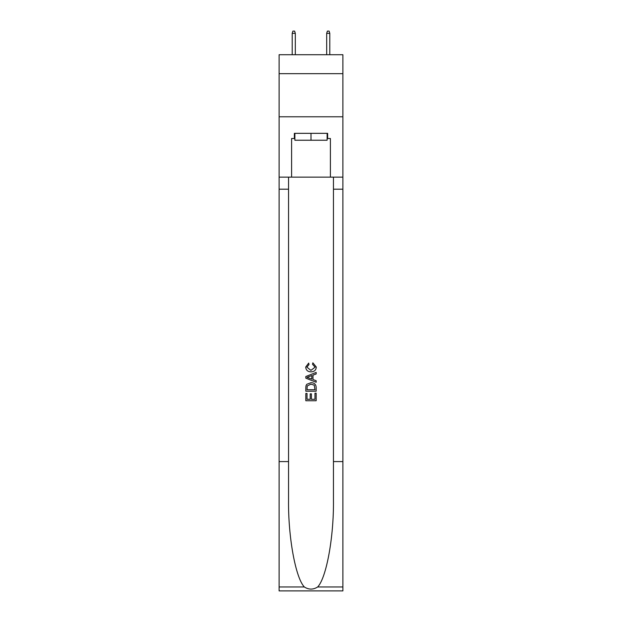<?xml version="1.0" encoding="UTF-8"?>
<svg xmlns="http://www.w3.org/2000/svg" width="622" height="622" viewBox="0 0 622 622"><rect width="100%" height="100%" fill="white"/><g stroke="black" fill="none" stroke-linecap="round" stroke-linejoin="round"><path stroke-width="0.93" d="M342.893 73.684L342.893 54.72L279.107 54.72L279.107 73.684L342.893 73.684L342.893 116.788L279.107 116.788L279.107 73.684M327.118 133.333L327.118 140.23L294.882 140.23L294.882 133.333M311 133.333L311 140.23M314.973 393.19L314.973 399.285L311.397 399.285L314.973 399.285L314.973 393.19L316.17 393.19L316.17 400.747L305.822 400.747L305.822 393.454L305.822 400.747M310.199 393.85L310.199 399.285L307.019 399.285L310.199 399.285L310.199 393.85L311.397 393.85L311.397 399.285M306.716 384.326L305.97 385.834L306.716 384.326L310.938 382.709C314.25 382.693 315.992 384.287 316.17 387.49L316.17 391.199L305.822 391.199L305.822 387.661L305.822 391.199M312.858 362.82L312.516 364.274L312.858 362.82L316.303 367.042C316.023 370.214 314.227 371.816 310.922 371.832L310.922 371.832C307.742 371.769 306.001 370.176 305.69 367.066L308.699 363.085L309.01 364.539L306.887 367.143L310.914 370.378L315.105 367.174L312.516 364.274M317.671 586.966L342.893 586.966L342.893 590.9L279.107 590.9L279.107 461.594L288.546 461.594L288.546 500.041C288.087 536.778 295.543 577.83 304.329 586.966C308.776 589.804 313.216 589.804 317.671 586.966C326.457 577.83 333.913 536.778 333.454 500.041L333.454 177.13M305.822 376.52L305.822 378.16L316.17 382.266L305.822 378.16L305.822 376.52L316.17 372.407L305.822 376.52M333.454 461.594L342.893 461.594L342.893 116.788M279.107 461.594L279.107 116.788M288.546 177.13L288.546 461.594M342.893 586.966L342.893 461.594M279.107 177.13L291.601 177.13L291.601 138.512L294.882 138.512M327.118 138.512L327.638 138.512L327.638 133.333L294.361 133.333L294.361 138.512M327.638 138.512L330.399 138.512L330.399 177.13L342.893 177.13M291.601 177.13L330.399 177.13M316.17 372.407L316.17 373.954L312.983 375.136L312.983 379.544L316.17 380.718L316.17 382.266M308.924 378.044L311.793 379.101L311.793 375.571L307.019 377.336L308.924 378.044M311.793 375.571L311.793 379.101M305.822 387.661L305.97 385.834M314.242 385.166L314.973 389.737L314.242 385.166L310.914 384.171L307.229 385.935L307.019 389.737L314.973 389.737L307.019 389.737M305.822 393.454L307.019 393.454L307.019 399.285M295.31 54.72L295.31 33.339L292.208 33.339L292.208 54.72M292.208 33.339L292.9 31.1L294.618 31.1L295.31 33.339M326.69 33.339L327.382 31.1L329.1 31.1L329.792 33.339L326.69 33.339L326.69 54.72M329.792 33.339L329.792 54.72M333.454 189.197L342.893 189.197M288.546 189.197L279.107 189.197M279.107 586.966L304.329 586.966"/></g></svg>
